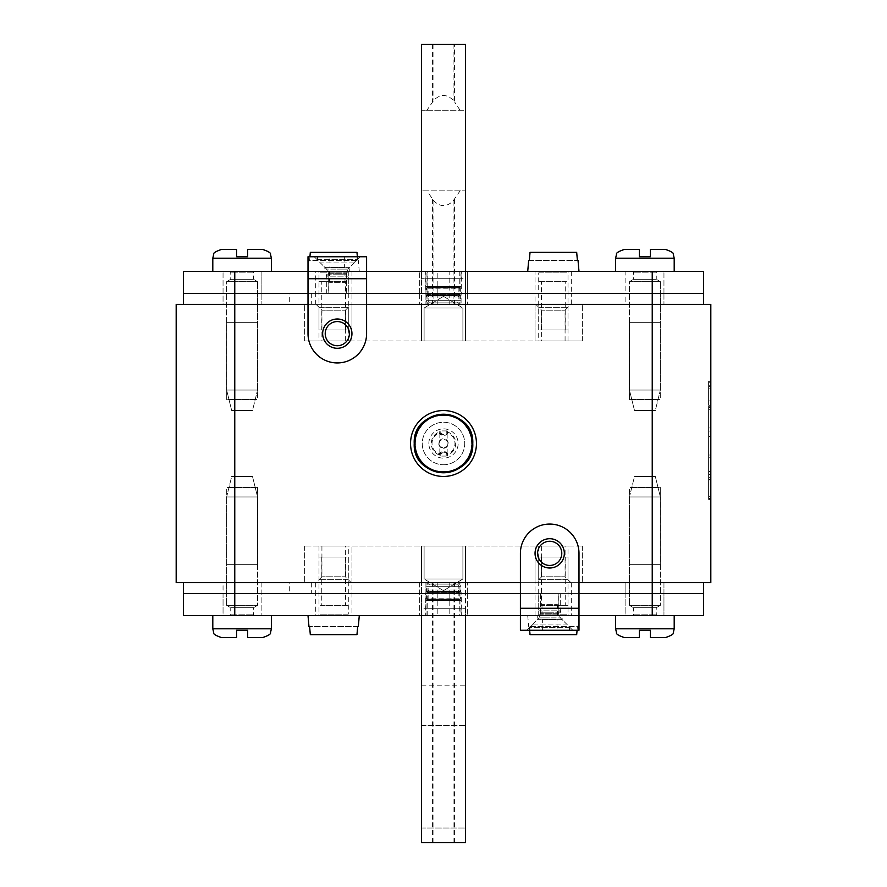 <?xml version="1.0" encoding="UTF-8"?>
<svg xmlns="http://www.w3.org/2000/svg" width="887" height="887" viewBox="0 0 887 887"><rect width="100%" height="100%" fill="white"/><g stroke="black" fill="none" stroke-linecap="round" stroke-linejoin="round"><path stroke-width="0.67" stroke-dasharray="4.43 3.33" d="M520.403 582.648L578.989 582.648M703.502 304.352L703.502 293.364L652.233 293.364L652.233 304.352L703.502 304.352L234.767 304.352L652.233 304.352L652.233 582.648L710.82 582.648L710.82 304.352L176.18 304.352L176.18 582.648L652.233 582.648L234.767 582.648L234.767 593.636L703.502 593.636L703.502 615.611L183.498 615.611L183.498 593.636L234.767 593.636L234.767 615.611M710.82 409.317L710.82 499.448L710.82 431.071L708.624 431.071L708.624 499.448L708.624 431.071L710.82 431.071L710.82 406.202L710.82 499.115L710.82 409.317L708.624 409.317L708.624 499.115L708.624 406.202L708.624 409.317L710.82 409.317L708.624 409.317M710.82 405.292L710.82 499.115L710.82 385.734L710.82 405.292L708.624 405.292L708.624 381.343L708.624 499.115L708.624 385.734L708.624 405.292L710.82 405.292M308.011 304.352L366.597 304.352M443.5 476.452A32.952 32.952 0 0 0 476.452 443.5A32.952 32.952 0 0 0 443.5 410.548A32.952 32.952 0 0 0 410.548 443.5A32.952 32.952 0 0 0 443.5 476.452M443.5 464.744A21.244 21.244 0 0 0 464.744 443.5A21.244 21.244 0 0 0 443.5 422.256A21.244 21.244 0 0 0 422.256 443.5A21.244 21.244 0 0 0 443.5 464.744A21.244 21.244 0 0 1 422.256 443.5A21.244 21.244 0 0 1 443.5 422.256A21.244 21.244 0 0 1 464.744 443.5A21.244 21.244 0 0 1 443.5 464.744M443.5 448.257A4.757 4.757 0 0 0 448.257 443.5A4.757 4.757 0 0 0 443.5 438.743A4.757 4.757 0 0 0 438.743 443.5A4.757 4.757 0 0 0 443.5 448.257C449.642 445.086 449.642 441.914 443.5 438.743C437.358 441.914 437.358 445.086 443.5 448.257M710.82 474.578L708.624 474.578L710.82 474.578M710.82 499.448L708.624 499.448L710.82 499.448M710.82 381.343L708.624 381.343L710.82 381.343M710.82 406.202L708.624 406.202L710.82 406.202M257.474 322.657L257.474 399.56L226.717 399.56L257.474 399.56L226.717 399.56L257.474 399.56L257.474 322.657L226.717 322.657L226.717 399.56L226.717 322.657L257.474 322.657M254.181 399.56L230.01 399.56L254.181 399.56M660.283 322.657L660.283 399.56L629.526 399.56L660.283 399.56L629.526 399.56L660.283 399.56L660.283 322.657L629.526 322.657L629.526 399.56L629.526 322.657L660.283 322.657M656.99 399.56L632.819 399.56L656.99 399.56M226.717 564.343L226.717 487.44L257.474 487.44L226.717 487.44L257.474 487.44L226.717 487.44L226.717 564.343L257.474 564.343L257.474 487.44L257.474 564.343L226.717 564.343M230.01 487.44L254.181 487.44L230.01 487.44M629.526 564.343L629.526 487.44L660.283 487.44L629.526 487.44L660.283 487.44L629.526 487.44L629.526 564.343L660.283 564.343L660.283 487.44L660.283 564.343L629.526 564.343M632.819 487.44L656.99 487.44L632.819 487.44M652.233 271.389L234.767 271.389L234.767 293.364L183.498 293.364L652.233 293.364L652.233 271.389L703.502 271.389L703.502 293.364L234.767 293.364L234.767 304.352L183.498 304.352L234.767 304.352L234.767 582.648L652.233 582.648L652.233 593.636L183.498 593.636L183.498 582.648M223.047 304.352L261.133 304.352L223.047 304.352L261.133 304.352L223.047 304.352L223.047 293.364L261.133 293.364L223.047 293.364L261.133 293.364L223.047 293.364L223.047 304.352M625.867 304.352L663.953 304.352L625.867 304.352L663.953 304.352L625.867 304.352L625.867 293.364L663.953 293.364L663.953 304.352L663.953 293.364L625.867 293.364L663.953 293.364L625.867 293.364L625.867 304.352M427.024 304.352L467.305 304.352L419.695 304.352L427.024 304.352L427.024 293.364L467.305 293.364L419.695 293.364L427.024 293.364L427.024 271.389L419.695 271.389L467.305 271.389L427.024 271.389M535.049 304.352L535.049 340.963L351.951 340.963L582.648 340.963L535.049 340.963L535.049 304.352L582.648 304.352L304.352 304.352L535.049 304.352L535.049 293.364L571.671 293.364L535.049 293.364L571.671 293.364L571.671 304.352M443.5 304.352L425.926 304.352L443.5 304.352M425.926 278.718L461.074 278.718L425.926 278.718L425.926 304.352L461.074 304.352L425.926 304.352L425.926 293.364L461.074 293.364L425.926 293.364L461.074 293.364L461.074 304.352L461.074 293.364L425.926 293.364L461.074 293.364L425.926 293.364L425.926 271.389L461.074 271.389L425.926 271.389M289.694 304.352L311.67 304.352L289.694 304.352L289.694 293.364L311.67 293.364L289.694 293.364M308.011 293.364L366.597 293.364L308.011 293.364M315.328 271.389L351.951 271.389L315.328 271.389L315.328 293.364L351.951 293.364L315.328 293.364L351.951 293.364L315.328 293.364L315.328 304.352M261.133 293.364L261.133 304.352L261.133 293.364L223.047 293.364L261.133 293.364L223.047 293.364L261.133 293.364L261.133 271.389L223.047 271.389L261.133 271.389L223.047 271.389L261.133 271.389L261.133 293.364M449.798 293.364L419.695 293.364L419.695 304.352L419.695 293.364L467.305 293.364L467.305 304.352L467.305 271.389L467.305 293.364L449.798 293.364L449.798 271.389M351.951 271.389L351.951 340.963L304.352 340.963L351.951 340.963L351.951 304.352M311.67 293.364L311.67 304.352M234.767 271.389L183.498 271.389L183.498 304.352M520.403 593.636L578.989 593.636L520.403 593.636M223.047 593.636L261.133 593.636L223.047 593.636L261.133 593.636L223.047 593.636L261.133 593.636L223.047 593.636L261.133 593.636L223.047 593.636L223.047 615.611L261.133 615.611L223.047 615.611L261.133 615.611L223.047 615.611L223.047 582.648L261.133 582.648L223.047 582.648L261.133 582.648L223.047 582.648L223.047 593.636M625.867 593.636L663.953 593.636L625.867 593.636L663.953 593.636L625.867 593.636L663.953 593.636L625.867 593.636L663.953 593.636L625.867 593.636L625.867 615.611L663.953 615.611L625.867 615.611L663.953 615.611L625.867 615.611L625.867 582.648L663.953 582.648L663.953 615.611L663.953 582.648L625.867 582.648L663.953 582.648L625.867 582.648L625.867 593.636M427.024 582.648L467.305 582.648L419.695 582.648L427.024 582.648L427.024 593.636L467.305 593.636L419.695 593.636L459.976 593.636L459.976 615.611L467.305 615.611L419.695 615.611L459.976 615.611M535.049 582.648L535.049 546.037L582.648 546.037L304.352 546.037L535.049 546.037L535.049 582.648L315.328 582.648L582.648 582.648L535.049 582.648L571.671 582.648L535.049 582.648L535.049 593.636L571.671 593.636L535.049 593.636L571.671 593.636L535.049 593.636L535.049 615.611L571.671 615.611L535.049 615.611M315.328 582.648L315.328 593.636L351.951 593.636L315.328 593.636L351.951 593.636L315.328 593.636L315.328 615.611L351.951 615.611L315.328 615.611M443.5 593.636L425.926 593.636L443.5 593.636M425.926 608.282L461.074 608.282L425.926 608.282L425.926 582.648L461.074 582.648L425.926 582.648L443.5 582.648L425.926 582.648L425.926 593.636L461.074 593.636L425.926 593.636L461.074 593.636L425.926 593.636L461.074 593.636L425.926 593.636L425.926 615.611L461.074 615.611L425.926 615.611M289.694 593.636L311.67 593.636L289.694 593.636L289.694 582.648L311.67 582.648L289.694 582.648M261.133 582.648L261.133 615.611L261.133 582.648M419.695 582.648L419.695 615.611L419.695 582.648M427.024 615.611L427.024 593.636L419.695 593.636L467.305 593.636L467.305 582.648L467.305 593.636L459.976 593.636L459.976 582.648M571.671 582.648L571.671 615.611M351.951 582.648L351.951 546.037L351.951 582.648L304.352 582.648L351.951 582.648L351.951 615.611M461.074 608.282L461.074 615.611M311.67 582.648L311.67 593.636M703.502 582.648L703.502 593.636L652.233 593.636L652.233 615.611M351.219 582.648L316.06 582.648L351.219 582.648L345.365 576.794L321.926 576.794L345.365 576.794L345.365 546.037L321.926 546.037L345.365 546.037M570.94 582.648L535.781 582.648L570.94 582.648L565.074 576.794L541.635 576.794L565.074 576.794L565.074 546.037L541.635 546.037L565.074 546.037M432.424 842.65L465.475 842.65L421.525 842.65L421.525 582.648L421.525 615.611L465.475 615.611L465.475 546.037L465.475 582.648L465.475 546.037L465.475 582.648L421.525 582.648L421.525 546.037L465.475 546.037L421.525 546.037L421.525 582.648L421.525 546.037L465.475 546.037L421.525 546.037L421.525 582.648L465.475 582.648L421.525 582.648L465.475 582.648L421.525 582.648L465.475 582.648L465.475 842.65L465.475 685.185L465.475 725.466L421.525 725.466L421.525 685.185L421.525 842.65L421.525 725.466L465.475 725.466L465.475 842.65L421.525 842.65L432.424 842.65L432.424 582.648M321.926 546.037L321.926 576.794L316.06 582.648M541.635 546.037L541.635 576.794L535.781 582.648M582.648 546.037L582.648 582.648L582.648 546.037M304.352 546.037L304.352 582.648L304.352 546.037M568.002 546.037L538.708 546.037L568.002 546.037L568.002 579.721L538.708 579.721L568.002 579.721M538.708 546.037L538.708 579.721M348.292 546.037L318.998 546.037L348.292 546.037L348.292 579.721L318.998 579.721L348.292 579.721M318.998 546.037L318.998 579.721M424.097 546.037L462.903 546.037L424.097 546.037L462.903 546.037L424.097 546.037L424.097 578.989L462.903 578.989L462.903 546.037L462.903 578.989L424.097 578.989L424.097 546.037M421.525 828.003L465.475 828.003L421.525 828.003M443.5 590.653L424.097 578.989L462.903 578.989L443.5 590.653L424.097 578.989L462.903 578.989L443.5 590.653M535.781 304.352L570.94 304.352L535.781 304.352L541.635 310.206L565.074 310.206L541.635 310.206L541.635 340.963L565.074 340.963L541.635 340.963M316.06 304.352L351.219 304.352L316.06 304.352L321.926 310.206L345.365 310.206L321.926 310.206L321.926 340.963L345.365 340.963L321.926 340.963M426.902 110.265L465.475 110.265L465.475 190.827L460.098 190.827L453.102 200.95C446.704 207.159 440.296 207.159 433.898 200.95L426.902 190.827L421.525 190.827L465.475 190.827L465.475 304.352L465.475 271.389L421.525 271.389L421.525 340.963L421.525 304.352L421.525 340.963L421.525 304.352L465.475 304.352L465.475 340.963L421.525 340.963L465.475 340.963L465.475 304.352L465.475 340.963L421.525 340.963L465.475 340.963L465.475 304.352L421.525 304.352L465.475 304.352L421.525 304.352L465.475 304.352L421.525 304.352L421.525 44.35L454.576 44.35L454.576 101.927L453.102 100.142C446.704 93.933 440.296 93.933 433.898 100.142L426.902 110.265L421.525 110.265L465.475 110.265L465.475 44.35L454.576 44.35M565.074 340.963L565.074 310.206L570.94 304.352M345.365 340.963L345.365 310.206L351.219 304.352M304.352 340.963L304.352 304.352L304.352 340.963M582.648 340.963L582.648 304.352L582.648 340.963M318.998 340.963L348.292 340.963L318.998 340.963L318.998 307.279L348.292 307.279L318.998 307.279M348.292 340.963L348.292 307.279M538.708 340.963L568.002 340.963L538.708 340.963L538.708 307.279L568.002 307.279L538.708 307.279M568.002 340.963L568.002 307.279M462.903 340.963L424.097 340.963L462.903 340.963L424.097 340.963L462.903 340.963L462.903 308.011L424.097 308.011L424.097 340.963L424.097 308.011L462.903 308.011L462.903 340.963M460.098 110.265L454.576 101.927M460.098 190.827L426.902 190.827M443.5 296.347L462.903 308.011L424.097 308.011L443.5 296.347L462.903 308.011L424.097 308.011L443.5 296.347M625.867 293.364L663.953 293.364L625.867 293.364L663.953 293.364L625.867 293.364L625.867 271.389L663.953 271.389L625.867 271.389L663.953 271.389L625.867 271.389L625.867 293.364M571.671 271.389L571.671 293.364L535.049 293.364L535.049 271.389L571.671 271.389L535.049 271.389M328.146 293.364L346.462 293.364L328.146 293.364L346.462 293.364L328.146 293.364L328.146 271.389L346.462 271.389L328.146 271.389L346.462 271.389L328.146 271.389L328.146 293.364M366.597 256.742L308.011 256.742L308.011 271.389L366.597 271.389L366.597 256.742L366.597 333.645A29.293 29.293 0 0 1 337.304 362.938A29.293 29.293 0 0 1 308.011 333.645L308.011 271.389L366.597 271.389L308.011 271.389L308.975 260.401L309.596 260.401L308.975 260.401M421.525 278.718L421.525 271.389L465.475 271.389L465.475 278.718L421.525 278.718L465.475 278.718M663.953 293.364L663.953 271.389L663.953 293.364M223.047 293.364L223.047 271.389L223.047 293.364M461.074 278.718L461.074 271.389M419.695 293.364L419.695 271.389L419.695 293.364M346.462 293.364L346.462 271.389L346.462 293.364M326.316 271.389L348.292 271.389L326.316 271.389L326.316 293.364L348.292 293.364L326.316 293.364L326.316 276.145L348.292 276.145L326.316 276.145L328.301 274.172L346.307 274.172L337.304 274.172L346.307 274.172L346.307 293.364L328.301 293.364L346.307 293.364M348.292 271.389L348.292 293.364L326.316 293.364L348.292 293.364L348.292 276.145L346.307 274.172L328.301 274.172L328.301 293.364M558.854 593.636L540.538 593.636L558.854 593.636L540.538 593.636L558.854 593.636L558.854 615.611L540.538 615.611L558.854 615.611L540.538 615.611L558.854 615.611L558.854 593.636M520.403 630.258L578.989 630.258L578.989 615.611L520.403 615.611L520.403 630.258L520.403 553.355A29.293 29.293 0 0 1 549.696 524.062A29.293 29.293 0 0 1 578.989 553.355L578.989 615.611L520.403 615.611L578.989 615.611L578.025 626.599L577.404 626.599L578.025 626.599M465.475 608.282L465.475 615.611L421.525 615.611L421.525 608.282L465.475 608.282L421.525 608.282M467.305 593.636L467.305 615.611L467.305 593.636M540.538 593.636L540.538 615.611L540.538 593.636M560.684 615.611L538.708 615.611L560.684 615.611L560.684 593.636L538.708 593.636L560.684 593.636L560.684 610.855L538.708 610.855L560.684 610.855L558.699 612.828L540.693 612.828L549.696 612.828L540.693 612.828L540.693 593.636L558.699 593.636L540.693 593.636M538.708 615.611L538.708 593.636L560.684 593.636L538.708 593.636L538.708 610.855L540.693 612.828L558.699 612.828L558.699 593.636M430.317 297.023L456.683 297.023L430.317 297.023A3.659 3.659 0 0 1 426.658 293.364L426.381 287.965A2.195 2.195 0 0 1 425.738 286.412L425.738 271.389L461.262 271.389L425.738 271.389M456.683 297.023A3.659 3.659 0 0 0 460.342 293.364L460.342 288.231L426.658 288.231L460.619 287.965A2.195 2.195 0 0 0 461.262 286.412L461.262 271.389M427.201 271.389L459.799 271.389L427.201 271.389L427.201 286.412A0.732 0.732 0 0 0 427.423 286.922L428.122 287.632L428.122 293.364A2.195 2.195 0 0 0 430.317 295.559L456.683 295.559L430.317 295.559M459.799 271.389L459.799 286.412A0.732 0.732 0 0 1 459.577 286.922L458.878 287.632L428.122 287.632L458.878 287.632L458.878 293.364A2.195 2.195 0 0 1 456.683 295.559M456.683 589.977L430.317 589.977L456.683 589.977A3.659 3.659 0 0 1 460.342 593.636L460.619 599.035A2.195 2.195 0 0 1 461.262 600.588L461.262 615.611L425.738 615.611L461.262 615.611M430.317 589.977A3.659 3.659 0 0 0 426.658 593.636L426.658 598.769L460.342 598.769L426.381 599.035A2.195 2.195 0 0 0 425.738 600.588L425.738 615.611M459.799 615.611L427.201 615.611L459.799 615.611L459.799 600.588A0.732 0.732 0 0 0 459.577 600.078L458.878 599.368L458.878 593.636A2.195 2.195 0 0 0 456.683 591.441L430.317 591.441L456.683 591.441M427.201 615.611L427.201 600.588A0.732 0.732 0 0 1 427.423 600.078L428.122 599.368L458.878 599.368L428.122 599.368L428.122 593.636A2.195 2.195 0 0 1 430.317 591.441M430.317 304.352L456.683 304.352L430.317 304.352A3.659 3.659 0 0 1 426.658 300.682L426.381 295.282A2.195 2.195 0 0 1 425.738 293.73L425.738 278.718L461.262 278.718L425.738 278.718M456.683 304.352A3.659 3.659 0 0 0 460.342 300.682L460.342 295.559L426.658 295.559L460.619 295.282A2.195 2.195 0 0 0 461.262 293.73L461.262 278.718M427.201 278.718L459.799 278.718L427.201 278.718L427.201 293.73A0.732 0.732 0 0 0 427.423 294.251L428.122 294.95L428.122 300.682A2.195 2.195 0 0 0 430.317 302.877L456.683 302.877L430.317 302.877M459.799 278.718L459.799 293.73A0.732 0.732 0 0 1 459.577 294.251L458.878 294.95L428.122 294.95L458.878 294.95L458.878 300.682A2.195 2.195 0 0 1 456.683 302.877M456.683 582.648L430.317 582.648L456.683 582.648A3.659 3.659 0 0 1 460.342 586.318L460.619 591.718A2.195 2.195 0 0 1 461.262 593.27L461.262 608.282L425.738 608.282L461.262 608.282M430.317 582.648A3.659 3.659 0 0 0 426.658 586.318L426.658 591.441L460.342 591.441L426.381 591.718A2.195 2.195 0 0 0 425.738 593.27L425.738 608.282M459.799 608.282L427.201 608.282L459.799 608.282L459.799 593.27A0.732 0.732 0 0 0 459.577 592.749L458.878 592.05L458.878 586.318A2.195 2.195 0 0 0 456.683 584.123L430.317 584.123L456.683 584.123M427.201 608.282L427.201 593.27A0.732 0.732 0 0 1 427.423 592.749L428.122 592.05L458.878 592.05L428.122 592.05L428.122 586.318A2.195 2.195 0 0 1 430.317 584.123M578.989 271.389L527.721 271.389L578.989 271.389M569.465 271.389L537.245 271.389L569.465 271.389A1.464 1.464 0 0 0 568.002 272.852L538.708 272.852L538.708 329.975L568.002 329.975L568.002 272.852L538.708 272.852A1.464 1.464 0 0 0 537.245 271.389M529.971 253.072L530.038 252.351L576.683 252.351M529.317 260.401L577.404 260.401L529.317 260.401M577.337 259.669L577.404 260.401M568.002 329.975L538.708 329.975M541.48 329.975L565.23 329.975L541.48 329.975L541.48 281.645L565.23 281.645L541.48 281.645M565.23 329.975L565.23 281.645M538.708 281.645L568.002 281.645L538.708 281.645M360.377 256.742L314.231 256.742L360.377 256.742L349.755 267.364L349.755 271.389L317.535 271.389L349.755 271.389A1.464 1.464 0 0 0 348.292 272.852L318.998 272.852L318.998 329.975L348.292 329.975L348.292 272.852L318.998 272.852A1.464 1.464 0 0 0 317.535 271.389M309.929 256.742L309.596 260.401L357.683 260.401L357.361 256.742L357.683 260.401L358.315 260.401L309.596 260.401L309.929 256.742M359.279 271.389L358.315 260.401M310.317 252.351L356.962 252.351M348.292 329.975L318.998 329.975M321.77 329.975L345.52 329.975L321.77 329.975L321.77 281.645L345.52 281.645L321.77 281.645M345.52 329.975L345.52 281.645M318.998 281.645L348.292 281.645L318.998 281.645M526.623 630.258L572.769 630.258L526.623 630.258L537.245 619.636L537.245 615.611L569.465 615.611L537.245 615.611A1.464 1.464 0 0 0 538.708 614.148L568.002 614.148L568.002 557.025L538.708 557.025L538.708 614.148L568.002 614.148A1.464 1.464 0 0 0 569.465 615.611M577.071 630.258L577.404 626.599L529.317 626.599L529.639 630.258L529.317 626.599L528.685 626.599L577.404 626.599L577.071 630.258M527.721 615.611L528.685 626.599M576.683 634.648L530.038 634.648M538.708 557.025L568.002 557.025M565.23 557.025L541.48 557.025L565.23 557.025L565.23 605.355L541.48 605.355L565.23 605.355M541.48 557.025L541.48 605.355M568.002 605.355L538.708 605.355L568.002 605.355M308.011 615.611L359.279 615.611L308.011 615.611M317.535 615.611L349.755 615.611L317.535 615.611A1.464 1.464 0 0 0 318.998 614.148L348.292 614.148L348.292 557.025L318.998 557.025L318.998 614.148L348.292 614.148A1.464 1.464 0 0 0 349.755 615.611M357.029 633.928L356.962 634.648L310.317 634.648M357.683 626.599L309.596 626.599L357.683 626.599M309.663 627.331L309.596 626.599M318.998 557.025L348.292 557.025M345.52 557.025L321.77 557.025L345.52 557.025L345.52 605.355L321.77 605.355L345.52 605.355M321.77 557.025L321.77 605.355M348.292 605.355L318.998 605.355L348.292 605.355M644.904 271.389L674.198 271.389L644.904 271.389M657.722 271.389L632.087 271.389L657.722 271.389A1.464 1.464 0 0 0 656.258 272.852L633.551 272.852L656.258 272.852L633.551 272.852L656.258 272.852L656.258 279.272L633.551 279.272L633.551 272.852A1.464 1.464 0 0 0 632.087 271.389L657.722 271.389L632.087 271.389A1.464 1.464 0 0 1 633.551 272.852L633.551 279.272L656.258 279.272L656.258 272.852A1.464 1.464 0 0 1 657.722 271.389M665.416 249.413L650.437 249.413L650.437 256.742L644.904 256.742L650.437 256.742L650.437 249.413L665.416 249.413L650.437 249.413L650.437 256.742L639.372 256.742L644.904 256.742L639.372 256.742L639.372 249.413L624.404 249.413L639.372 249.413L639.372 256.742L639.372 249.413L624.404 249.413M629.448 281.645L633.551 279.272L656.258 279.272L633.551 279.272L629.448 281.645L660.36 281.645L656.258 279.272L660.36 281.645L629.448 281.645L629.448 390.036L629.448 281.645L660.36 281.645L629.448 281.645M660.36 390.036L629.448 390.036L660.36 390.036L660.36 281.645L660.36 390.036L629.448 390.036L634.504 410.548L629.448 390.036L660.36 390.036L655.305 410.548L634.504 410.548L655.305 410.548L634.504 410.548L655.305 410.548L660.36 390.036M447.88 454.111L447.159 456.073C444.72 451.428 442.28 451.428 439.841 456.073L439.841 430.927C442.28 435.572 444.72 435.572 447.159 430.927L447.48 431.958A4.202 4.202 0 0 1 439.52 431.958A12.207 12.207 0 0 0 439.52 455.042L439.841 456.084L447.159 456.084L447.159 430.916L439.841 430.916L439.12 432.889A4.934 4.934 0 0 0 447.88 432.889A11.476 11.476 0 0 1 447.88 454.111A4.934 4.934 0 0 0 439.12 454.111A11.476 11.476 0 0 1 439.12 432.889M447.88 432.889L447.48 431.958A12.207 12.207 0 0 1 447.48 455.042A4.202 4.202 0 0 0 439.52 455.042L439.12 454.111M428.853 443.5A14.647 14.647 0 0 1 443.5 428.853A14.647 14.647 0 0 1 458.147 443.5A14.647 14.647 0 0 1 443.5 458.147A14.647 14.647 0 0 1 428.853 443.5M242.096 271.389L271.389 271.389L242.096 271.389M254.913 271.389L229.278 271.389L254.913 271.389A1.464 1.464 0 0 0 253.449 272.852L230.742 272.852L253.449 272.852L230.742 272.852L253.449 272.852L253.449 279.272L230.742 279.272L230.742 272.852A1.464 1.464 0 0 0 229.278 271.389L254.913 271.389L229.278 271.389A1.464 1.464 0 0 1 230.742 272.852L230.742 279.272L253.449 279.272L253.449 272.852A1.464 1.464 0 0 1 254.913 271.389M262.596 249.413L247.628 249.413L247.628 256.742L242.096 256.742L247.628 256.742L247.628 249.413L262.596 249.413L247.628 249.413L247.628 256.742L236.563 256.742L242.096 256.742L236.563 256.742L236.563 249.413L221.584 249.413L236.563 249.413L236.563 256.742L236.563 249.413L221.584 249.413M226.64 281.645L230.742 279.272L253.449 279.272L230.742 279.272L226.64 281.645L257.552 281.645L253.449 279.272L257.552 281.645L226.64 281.645L226.64 390.036L226.64 281.645L257.552 281.645L226.64 281.645M257.552 390.036L226.64 390.036L257.552 390.036L257.552 281.645L257.552 390.036L226.64 390.036L231.695 410.548L226.64 390.036L257.552 390.036L252.496 410.548L231.695 410.548L252.496 410.548L231.695 410.548L252.496 410.548L257.552 390.036M242.096 615.611L271.389 615.611L242.096 615.611M229.278 615.611L254.913 615.611L229.278 615.611A1.464 1.464 0 0 0 230.742 614.148L253.449 614.148L230.742 614.148L253.449 614.148L230.742 614.148L230.742 607.728L253.449 607.728L253.449 614.148A1.464 1.464 0 0 0 254.913 615.611L229.278 615.611L254.913 615.611A1.464 1.464 0 0 1 253.449 614.148L253.449 607.728L230.742 607.728L230.742 614.148A1.464 1.464 0 0 1 229.278 615.611M221.584 637.587L236.563 637.587L236.563 630.258L242.096 630.258L236.563 630.258L236.563 637.587L221.584 637.587L236.563 637.587L236.563 630.258L247.628 630.258L242.096 630.258L247.628 630.258L247.628 637.587L262.596 637.587L247.628 637.587L247.628 630.258L247.628 637.587L262.596 637.587M257.552 605.355L253.449 607.728L230.742 607.728L253.449 607.728L257.552 605.355L226.64 605.355L230.742 607.728L226.64 605.355L257.552 605.355L257.552 496.964L257.552 605.355L226.64 605.355L257.552 605.355M226.64 496.964L257.552 496.964L226.64 496.964L226.64 605.355L226.64 496.964L257.552 496.964L252.496 476.452L257.552 496.964L226.64 496.964L231.695 476.452L252.496 476.452L231.695 476.452L252.496 476.452L231.695 476.452L226.64 496.964M644.904 615.611L674.198 615.611L644.904 615.611M632.087 615.611L657.722 615.611L632.087 615.611A1.464 1.464 0 0 0 633.551 614.148L656.258 614.148L633.551 614.148L656.258 614.148L633.551 614.148L633.551 607.728L656.258 607.728L656.258 614.148A1.464 1.464 0 0 0 657.722 615.611L632.087 615.611L657.722 615.611A1.464 1.464 0 0 1 656.258 614.148L656.258 607.728L633.551 607.728L633.551 614.148A1.464 1.464 0 0 1 632.087 615.611M624.404 637.587L639.372 637.587L639.372 630.258L644.904 630.258L639.372 630.258L639.372 637.587L624.404 637.587L639.372 637.587L639.372 630.258L650.437 630.258L644.904 630.258L650.437 630.258L650.437 637.587L665.416 637.587L650.437 637.587L650.437 630.258L650.437 637.587L665.416 637.587M660.36 605.355L656.258 607.728L633.551 607.728L656.258 607.728L660.36 605.355L629.448 605.355L633.551 607.728L629.448 605.355L660.36 605.355L660.36 496.964L660.36 605.355L629.448 605.355L660.36 605.355M629.448 496.964L660.36 496.964L629.448 496.964L629.448 605.355L629.448 496.964L660.36 496.964L655.305 476.452L660.36 496.964L629.448 496.964L634.504 476.452L655.305 476.452L634.504 476.452L655.305 476.452L634.504 476.452L629.448 496.964M337.304 345.73A12.085 12.085 0 0 0 349.389 333.645A12.085 12.085 0 0 0 337.304 321.56A12.085 12.085 0 0 0 325.219 333.645A12.085 12.085 0 0 0 337.304 345.73M344.999 271.389L329.609 271.389L344.999 271.389L344.999 282.376L329.609 282.376L344.999 282.376M308.011 256.742L308.011 271.389M329.975 256.742L344.633 256.742L329.975 256.742L329.975 267.73L344.633 267.73L329.975 267.73M344.633 256.742L344.633 267.73M314.231 256.742L324.853 267.364L349.755 267.364L324.853 267.364L324.853 271.389M329.609 271.389L329.609 282.376M337.304 348.292A14.647 14.647 0 0 0 351.951 333.645A14.647 14.647 0 0 0 337.304 318.998A14.647 14.647 0 0 0 322.657 333.645A14.647 14.647 0 0 0 337.304 348.292M328.301 274.172L328.301 273.24L346.307 273.24L328.301 273.24L326.582 269.094L337.304 269.094L326.582 269.094L320.462 262.962M317.502 259.669L357.106 259.669L353.747 262.962L357.106 259.669L317.502 259.669L317.502 256.742L357.106 256.742L317.502 256.742L317.502 259.669M353.747 262.962L320.861 262.962L353.747 262.962M346.307 274.172L348.026 269.094L337.304 269.094L348.026 269.094L354.146 262.962M357.106 259.669L357.106 256.742L317.502 256.742L357.106 256.742L357.106 259.669M549.696 541.27A12.085 12.085 0 0 0 537.611 553.355A12.085 12.085 0 0 0 549.696 565.44A12.085 12.085 0 0 0 561.781 553.355A12.085 12.085 0 0 0 549.696 541.27M542.001 615.611L557.391 615.611L542.001 615.611L542.001 604.624L557.391 604.624L542.001 604.624M578.989 630.258L578.989 615.611M557.025 630.258L542.367 630.258L557.025 630.258L557.025 619.27L542.367 619.27L557.025 619.27M542.367 630.258L542.367 619.27M572.769 630.258L562.147 619.636L537.245 619.636L562.147 619.636L562.147 615.611M557.391 615.611L557.391 604.624M549.696 538.708A14.647 14.647 0 0 0 535.049 553.355A14.647 14.647 0 0 0 549.696 568.002A14.647 14.647 0 0 0 564.343 553.355A14.647 14.647 0 0 0 549.696 538.708M558.699 612.828L558.699 613.76L540.693 613.76L558.699 613.76L560.418 617.906L549.696 617.906L560.418 617.906L566.538 624.038M569.498 627.331L529.894 627.331L533.253 624.038L529.894 627.331L569.498 627.331L569.498 630.258L529.894 630.258L569.498 630.258L569.498 627.331M533.253 624.038L566.139 624.038L533.253 624.038M540.693 612.828L538.974 617.906L549.696 617.906L538.974 617.906L532.854 624.038M529.894 627.331L529.894 630.258L569.498 630.258L529.894 630.258L529.894 627.331M710.82 455.02L708.624 455.02M710.82 436.371L708.624 436.371M710.82 457.215L708.624 457.215M710.82 471.474L708.624 471.474M710.82 479.889L708.624 479.889M710.82 498.538L708.624 498.538M710.82 496.332L708.624 496.332M710.82 407.488L708.624 407.488L710.82 407.488M710.82 382.253L708.624 382.253L710.82 382.253M710.82 386.643L708.624 386.643M710.82 427.955L708.624 427.955M710.82 479.557L708.624 479.557L710.82 479.557M710.82 477.35L708.624 477.35L710.82 477.35M710.82 498.195L708.624 498.195L710.82 498.195M710.82 495.999L708.624 495.999L710.82 495.999M710.82 400.902L708.624 400.902M710.82 388.839L708.624 388.839M459.976 271.389L459.976 304.352M437.224 293.364L437.224 304.352M449.776 293.364L449.776 304.352M437.224 582.648L437.224 593.636M449.776 582.648L449.776 593.636M454.576 842.65L454.576 582.648M453.102 842.65L453.102 582.648M433.898 842.65L433.898 582.648M453.102 44.35L453.102 100.142M454.576 199.165L454.576 304.352M453.102 200.95L453.102 304.352M433.898 44.35L433.898 100.142M433.898 200.95L433.898 304.352M432.424 44.35L432.424 101.927M432.424 199.165L432.424 304.352M437.202 293.364L437.202 271.389M437.202 593.636L437.202 615.611M449.798 593.636L449.798 615.611M460.342 293.364L426.658 293.364L460.342 293.364M460.619 287.965L426.381 287.965L460.619 287.965M461.262 286.412L425.738 286.412L461.262 286.412M459.799 286.412L427.201 286.412L459.799 286.412M459.577 286.922L427.423 286.922L459.577 286.922M458.878 293.364L428.122 293.364L458.878 293.364M426.658 593.636L460.342 593.636L426.658 593.636M426.381 599.035L460.619 599.035L426.381 599.035M425.738 600.588L461.262 600.588L425.738 600.588M427.201 600.588L459.799 600.588L427.201 600.588M427.423 600.078L459.577 600.078L427.423 600.078M428.122 593.636L458.878 593.636L428.122 593.636M460.342 300.682L426.658 300.682L460.342 300.682M460.619 295.282L426.381 295.282L460.619 295.282M461.262 293.73L425.738 293.73L461.262 293.73M459.799 293.73L427.201 293.73L459.799 293.73M459.577 294.251L427.423 294.251L459.577 294.251M458.878 300.682L428.122 300.682L458.878 300.682M426.658 586.318L460.342 586.318L426.658 586.318M426.381 591.718L460.619 591.718L426.381 591.718M425.738 593.27L461.262 593.27L425.738 593.27M427.201 593.27L459.799 593.27L427.201 593.27M427.423 592.749L459.577 592.749L427.423 592.749M428.122 586.318L458.878 586.318L428.122 586.318M674.198 271.389L674.198 258.206L615.611 258.206L674.198 258.206L615.611 258.206L615.611 271.389M471.707 443.5A28.207 28.207 0 0 0 443.5 415.293A28.207 28.207 0 0 0 415.293 443.5A28.207 28.207 0 0 0 443.5 471.707A28.207 28.207 0 0 0 471.707 443.5M472.438 443.5A28.938 28.938 0 0 0 443.5 414.562A28.938 28.938 0 0 0 414.562 443.5A28.938 28.938 0 0 0 443.5 472.438A28.938 28.938 0 0 0 472.438 443.5M271.389 271.389L271.389 258.206L212.802 258.206L271.389 258.206L212.802 258.206L212.802 271.389M212.802 615.611L212.802 628.794L271.389 628.794L212.802 628.794L271.389 628.794L271.389 615.611M615.611 615.611L615.611 628.794L674.198 628.794L615.611 628.794L674.198 628.794L674.198 615.611M366.597 278.718L308.011 278.718M520.403 608.282L578.989 608.282M708.624 499.115L710.82 499.115L708.624 499.115M708.624 385.734L710.82 385.734M421.525 685.185L465.475 685.185"/><path stroke-width="1.33" d="M183.498 304.352L183.498 293.364L234.767 293.364L234.767 582.648L176.18 582.648L176.18 304.352L308.011 304.352M183.498 582.648L183.498 593.636L520.403 593.636L234.767 593.636L234.767 582.648L520.403 582.648M578.989 582.648L652.233 582.648L652.233 593.636L578.989 593.636L652.233 593.636L652.233 615.611L578.989 615.611M710.82 582.648L652.233 582.648L652.233 304.352L710.82 304.352L710.82 582.648M366.597 304.352L652.233 304.352L652.233 293.364L703.502 293.364L703.502 304.352M443.5 476.452A32.952 32.952 0 0 0 476.452 443.5A32.952 32.952 0 0 0 443.5 410.548A32.952 32.952 0 0 0 410.548 443.5A32.952 32.952 0 0 0 443.5 476.452M234.767 271.389L183.498 271.389L183.498 293.364L308.011 293.364L234.767 293.364L234.767 271.389L308.011 271.389M652.233 271.389L652.233 293.364L366.597 293.364L703.502 293.364L703.502 271.389L366.597 271.389M703.502 582.648L703.502 593.636L652.233 593.636L703.502 593.636L703.502 615.611L652.233 615.611M465.475 615.611L465.475 842.65L421.525 842.65L421.525 615.611M421.525 271.389L421.525 44.35L465.475 44.35L465.475 271.389M234.767 615.611L234.767 593.636L183.498 593.636L183.498 615.611L520.403 615.611M530.038 252.351L529.317 260.401L528.685 260.401L529.317 260.401L530.038 252.351L576.683 252.351L577.404 260.401L576.683 252.351M527.721 271.389L528.685 260.401M578.989 271.389L578.025 260.401L577.404 260.401L578.025 260.401M310.317 252.351L309.929 256.742L310.317 252.351L356.962 252.351L357.361 256.742L356.962 252.351M576.683 634.648L577.071 630.258L576.683 634.648L530.038 634.648L529.639 630.258L530.038 634.648M356.962 634.648L357.683 626.599L358.315 626.599L357.683 626.599L356.962 634.648L310.317 634.648L309.596 626.599L310.317 634.648M359.279 615.611L358.315 626.599M308.011 615.611L308.975 626.599L309.596 626.599L308.975 626.599M615.611 271.389L615.611 258.206L616.509 254.336C615.9 253.05 618.527 251.409 624.404 249.413L639.372 249.413L639.372 256.742L650.437 256.742L650.437 249.413L665.416 249.413C671.282 251.409 673.909 253.05 673.311 254.336L674.198 258.206L673.311 254.336C673.909 253.05 671.282 251.409 665.416 249.413M212.802 271.389L212.802 258.206L213.689 254.336C213.091 253.05 215.718 251.409 221.584 249.413L236.563 249.413L236.563 256.742L247.628 256.742L247.628 249.413L262.596 249.413C268.473 251.409 271.1 253.05 270.491 254.336L271.389 258.206L270.491 254.336C271.1 253.05 268.473 251.409 262.596 249.413M271.389 615.611L271.389 628.794L270.491 632.664C271.1 633.95 268.473 635.591 262.596 637.587L247.628 637.587L247.628 630.258L236.563 630.258L236.563 637.587L221.584 637.587C215.718 635.591 213.091 633.95 213.689 632.664L212.802 628.794L213.689 632.664C213.091 633.95 215.718 635.591 221.584 637.587M674.198 615.611L674.198 628.794L673.311 632.664C673.909 633.95 671.282 635.591 665.416 637.587L650.437 637.587L650.437 630.258L639.372 630.258L639.372 637.587L624.404 637.587C618.527 635.591 615.9 633.95 616.509 632.664L615.611 628.794L616.509 632.664C615.9 633.95 618.527 635.591 624.404 637.587M308.011 333.645A29.293 29.293 0 0 0 337.304 362.938A29.293 29.293 0 0 0 366.597 333.645L366.597 256.742L308.011 256.742L308.011 333.645M337.304 345.73A12.085 12.085 0 0 0 349.389 333.645A12.085 12.085 0 0 0 337.304 321.56A12.085 12.085 0 0 0 325.219 333.645A12.085 12.085 0 0 0 337.304 345.73M337.304 318.998A14.647 14.647 0 0 1 351.951 333.645A14.647 14.647 0 0 1 337.304 348.292A14.647 14.647 0 0 1 322.657 333.645A14.647 14.647 0 0 1 337.304 318.998M578.989 553.355A29.293 29.293 0 0 0 549.696 524.062A29.293 29.293 0 0 0 520.403 553.355L520.403 630.258L578.989 630.258L578.989 553.355M549.696 541.27A12.085 12.085 0 0 0 537.611 553.355A12.085 12.085 0 0 0 549.696 565.44A12.085 12.085 0 0 0 561.781 553.355A12.085 12.085 0 0 0 549.696 541.27M549.696 568.002A14.647 14.647 0 0 1 535.049 553.355A14.647 14.647 0 0 1 549.696 538.708A14.647 14.647 0 0 1 564.343 553.355A14.647 14.647 0 0 1 549.696 568.002M624.404 249.413C618.527 251.409 615.9 253.05 616.509 254.336L615.611 258.206L674.198 258.206L674.198 271.389M472.771 443.5A29.271 29.271 0 0 0 443.5 414.229A29.271 29.271 0 0 0 414.229 443.5A29.271 29.271 0 0 0 443.5 472.771A29.271 29.271 0 0 0 472.771 443.5C474.578 405.747 412.422 405.736 414.229 443.5C412.422 481.253 474.578 481.264 472.771 443.5M472.039 443.5A28.539 28.539 0 0 0 443.5 414.961A28.539 28.539 0 0 0 414.961 443.5A28.539 28.539 0 0 0 443.5 472.039A28.539 28.539 0 0 0 472.039 443.5M221.584 249.413C215.718 251.409 213.091 253.05 213.689 254.336L212.802 258.206L271.389 258.206L271.389 271.389M262.596 637.587C268.473 635.591 271.1 633.95 270.491 632.664L271.389 628.794L212.802 628.794L212.802 615.611M665.416 637.587C671.282 635.591 673.909 633.95 673.311 632.664L674.198 628.794L615.611 628.794L615.611 615.611M366.597 278.718L308.011 278.718M520.403 608.282L578.989 608.282"/></g></svg>
